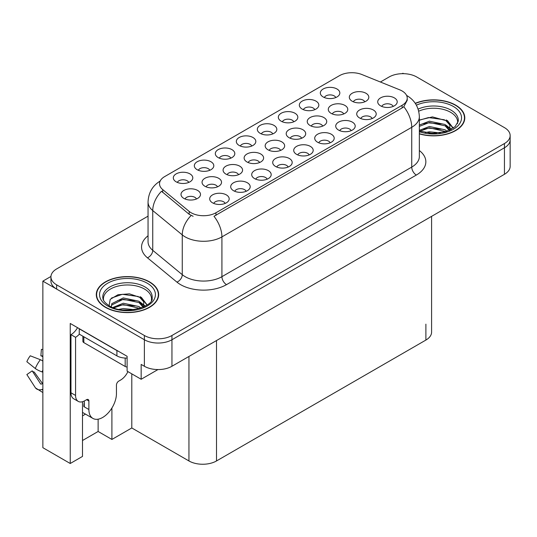 <?xml version="1.0" encoding="UTF-8"?>
<svg xmlns="http://www.w3.org/2000/svg" width="537" height="537" viewBox="0 0 537 537"><rect width="100%" height="100%" fill="white"/><g stroke="black" fill="none" stroke-linecap="round" stroke-linejoin="round"><path stroke-width="0.81" d="M351.164 130.666A5.847 3.376 0 0 0 349.594 129.021A5.847 3.376 0 0 0 343.834 128.168A5.847 3.376 0 0 0 339.76 130.666M352.353 122.127A9.747 5.625 0 0 0 339.861 121.503A9.747 5.625 0 0 0 336.639 128.491A9.747 5.625 0 0 0 338.572 130.082A9.747 5.625 0 0 0 354.286 128.491A9.747 5.625 0 0 0 352.353 122.127M272.776 133.914A5.847 3.376 0 0 0 271.205 132.27A5.847 3.376 0 0 0 265.446 131.417A5.847 3.376 0 0 0 261.371 133.914M273.964 125.376A9.747 5.625 0 0 0 261.479 124.745A9.747 5.625 0 0 0 258.25 131.74A9.747 5.625 0 0 0 260.183 133.33A9.747 5.625 0 0 0 275.897 131.74A9.747 5.625 0 0 0 273.964 125.376M393.171 106.413A5.847 3.376 0 0 0 391.601 104.769A5.847 3.376 0 0 0 385.841 103.916A5.847 3.376 0 0 0 381.76 106.413M394.359 97.875A9.747 5.625 0 0 0 381.867 97.251A9.747 5.625 0 0 0 378.639 104.238A9.747 5.625 0 0 0 380.572 105.836A9.747 5.625 0 0 0 396.293 104.238A9.747 5.625 0 0 0 394.359 97.875M217.492 186.836A5.847 3.376 0 0 0 215.928 185.191A5.847 3.376 0 0 0 210.162 184.339A5.847 3.376 0 0 0 206.087 186.836M218.68 178.297A9.747 5.625 0 0 0 206.195 177.666A9.747 5.625 0 0 0 202.966 184.661A9.747 5.625 0 0 0 204.899 186.252A9.747 5.625 0 0 0 220.613 184.661A9.747 5.625 0 0 0 218.68 178.297M301.653 138.251A5.847 3.376 0 0 0 300.082 136.606A5.847 3.376 0 0 0 294.323 135.747A5.847 3.376 0 0 0 290.242 138.251M302.841 129.706A9.747 5.625 0 0 0 290.349 129.081A9.747 5.625 0 0 0 287.127 136.076A9.747 5.625 0 0 0 289.06 137.667A9.747 5.625 0 0 0 304.774 136.076A9.747 5.625 0 0 0 302.841 129.706M209.766 170.289A5.847 3.376 0 0 0 208.202 168.645A5.847 3.376 0 0 0 202.436 167.792A5.847 3.376 0 0 0 198.361 170.289M210.954 161.751A9.747 5.625 0 0 0 198.468 161.127A9.747 5.625 0 0 0 195.24 168.115A9.747 5.625 0 0 0 197.173 169.705A9.747 5.625 0 0 0 212.887 168.115A9.747 5.625 0 0 0 210.954 161.751M188.762 182.419A5.847 3.376 0 0 0 187.198 180.774A5.847 3.376 0 0 0 181.432 179.915A5.847 3.376 0 0 0 177.358 182.419M189.95 173.881A9.747 5.625 0 0 0 177.465 173.25A9.747 5.625 0 0 0 174.236 180.244A9.747 5.625 0 0 0 176.17 181.835A9.747 5.625 0 0 0 191.884 180.244A9.747 5.625 0 0 0 189.95 173.881M309.158 154.918A5.847 3.376 0 0 0 307.587 153.273A5.847 3.376 0 0 0 301.828 152.421A5.847 3.376 0 0 0 297.753 154.918M310.346 146.379A9.747 5.625 0 0 0 297.86 145.755A9.747 5.625 0 0 0 294.632 152.743A9.747 5.625 0 0 0 296.565 154.334A9.747 5.625 0 0 0 312.279 152.743A9.747 5.625 0 0 0 310.346 146.379M196.455 198.985A5.847 3.376 0 0 0 194.884 197.341A5.847 3.376 0 0 0 189.125 196.482A5.847 3.376 0 0 0 185.05 198.985M197.643 190.44A9.747 5.625 0 0 0 185.158 189.816A9.747 5.625 0 0 0 181.929 196.81A9.747 5.625 0 0 0 183.862 198.401A9.747 5.625 0 0 0 199.576 196.81A9.747 5.625 0 0 0 197.643 190.44M322.69 126.101A5.847 3.376 0 0 0 321.119 124.456A5.847 3.376 0 0 0 315.36 123.604A5.847 3.376 0 0 0 311.285 126.101M323.878 117.563A9.747 5.625 0 0 0 311.393 116.932A9.747 5.625 0 0 0 308.164 123.926A9.747 5.625 0 0 0 310.097 125.517A9.747 5.625 0 0 0 325.811 123.926A9.747 5.625 0 0 0 323.878 117.563M259.572 162.543A5.847 3.376 0 0 0 258.002 160.899A5.847 3.376 0 0 0 252.242 160.039A5.847 3.376 0 0 0 248.168 162.543M260.76 154.005A9.747 5.625 0 0 0 248.275 153.374A9.747 5.625 0 0 0 245.047 160.368A9.747 5.625 0 0 0 246.98 161.959A9.747 5.625 0 0 0 262.694 160.368A9.747 5.625 0 0 0 260.76 154.005M364.771 101.808A5.847 3.376 0 0 0 363.2 100.164A5.847 3.376 0 0 0 357.441 99.305A5.847 3.376 0 0 0 353.366 101.808M365.959 93.263A9.747 5.625 0 0 0 353.474 92.639A9.747 5.625 0 0 0 350.245 99.634A9.747 5.625 0 0 0 352.178 101.225A9.747 5.625 0 0 0 367.892 99.634A9.747 5.625 0 0 0 365.959 93.263M225.151 203.422A5.847 3.376 0 0 0 223.58 201.778A5.847 3.376 0 0 0 217.821 200.925A5.847 3.376 0 0 0 213.739 203.422M226.332 194.884A9.747 5.625 0 0 0 213.847 194.253A9.747 5.625 0 0 0 210.618 201.247A9.747 5.625 0 0 0 212.551 202.838A9.747 5.625 0 0 0 228.265 201.247A9.747 5.625 0 0 0 226.332 194.884M251.772 146.037A5.847 3.376 0 0 0 250.202 144.393A5.847 3.376 0 0 0 244.442 143.54A5.847 3.376 0 0 0 240.368 146.037M252.961 137.499A9.747 5.625 0 0 0 240.475 136.875A9.747 5.625 0 0 0 237.247 143.862A9.747 5.625 0 0 0 239.18 145.453A9.747 5.625 0 0 0 254.894 143.862A9.747 5.625 0 0 0 252.961 137.499M246.147 191.3A5.847 3.376 0 0 0 244.583 189.655A5.847 3.376 0 0 0 238.824 188.796A5.847 3.376 0 0 0 234.743 191.3M247.335 182.755A9.747 5.625 0 0 0 234.85 182.13A9.747 5.625 0 0 0 231.622 189.125A9.747 5.625 0 0 0 233.555 190.716A9.747 5.625 0 0 0 249.269 189.125A9.747 5.625 0 0 0 247.335 182.755M293.779 121.792A5.847 3.376 0 0 0 292.209 120.147A5.847 3.376 0 0 0 286.449 119.288A5.847 3.376 0 0 0 282.368 121.792M294.967 113.247A9.747 5.625 0 0 0 282.475 112.622A9.747 5.625 0 0 0 279.253 119.617A9.747 5.625 0 0 0 281.187 121.208A9.747 5.625 0 0 0 296.901 119.617A9.747 5.625 0 0 0 294.967 113.247M280.616 150.394A5.847 3.376 0 0 0 279.045 148.749A5.847 3.376 0 0 0 273.286 147.897A5.847 3.376 0 0 0 269.205 150.394M281.797 141.855A9.747 5.625 0 0 0 269.312 141.224A9.747 5.625 0 0 0 266.084 148.219A9.747 5.625 0 0 0 268.017 149.81A9.747 5.625 0 0 0 283.731 148.219A9.747 5.625 0 0 0 281.797 141.855M335.786 97.539A5.847 3.376 0 0 0 334.215 95.895A5.847 3.376 0 0 0 328.456 95.036A5.847 3.376 0 0 0 324.375 97.539M336.974 88.994A9.747 5.625 0 0 0 324.482 88.37A9.747 5.625 0 0 0 321.254 95.364A9.747 5.625 0 0 0 323.187 96.955A9.747 5.625 0 0 0 338.907 95.364A9.747 5.625 0 0 0 336.974 88.994M267.151 179.17A5.847 3.376 0 0 0 265.587 177.525A5.847 3.376 0 0 0 259.821 176.673A5.847 3.376 0 0 0 255.746 179.17M268.339 170.632A9.747 5.625 0 0 0 255.854 170.001A9.747 5.625 0 0 0 252.625 176.995A9.747 5.625 0 0 0 254.558 178.586A9.747 5.625 0 0 0 270.272 176.995A9.747 5.625 0 0 0 268.339 170.632M330.161 142.795A5.847 3.376 0 0 0 328.59 141.15A5.847 3.376 0 0 0 322.831 140.291A5.847 3.376 0 0 0 318.756 142.795M331.349 134.257A9.747 5.625 0 0 0 318.864 133.626A9.747 5.625 0 0 0 315.635 140.62A9.747 5.625 0 0 0 317.568 142.211A9.747 5.625 0 0 0 333.282 140.62A9.747 5.625 0 0 0 331.349 134.257M314.783 109.662A5.847 3.376 0 0 0 313.212 108.018A5.847 3.376 0 0 0 307.453 107.165A5.847 3.376 0 0 0 303.371 109.662M315.971 101.124A9.747 5.625 0 0 0 303.479 100.493A9.747 5.625 0 0 0 300.25 107.487A9.747 5.625 0 0 0 302.19 109.078A9.747 5.625 0 0 0 317.904 107.487A9.747 5.625 0 0 0 315.971 101.124M288.154 167.047A5.847 3.376 0 0 0 286.583 165.403A5.847 3.376 0 0 0 280.824 164.544A5.847 3.376 0 0 0 276.75 167.047M289.342 158.502A9.747 5.625 0 0 0 276.857 157.878A9.747 5.625 0 0 0 273.628 164.872A9.747 5.625 0 0 0 275.562 166.463A9.747 5.625 0 0 0 291.276 164.872A9.747 5.625 0 0 0 289.342 158.502M343.734 113.951A5.847 3.376 0 0 0 342.163 112.307A5.847 3.376 0 0 0 336.404 111.454A5.847 3.376 0 0 0 332.322 113.951M344.915 105.413A9.747 5.625 0 0 0 332.43 104.789A9.747 5.625 0 0 0 329.201 111.777A9.747 5.625 0 0 0 331.134 113.367A9.747 5.625 0 0 0 346.855 111.777A9.747 5.625 0 0 0 344.915 105.413M238.535 174.686A5.847 3.376 0 0 0 236.965 173.042A5.847 3.376 0 0 0 231.205 172.189A5.847 3.376 0 0 0 227.124 174.686M239.724 166.148A9.747 5.625 0 0 0 227.232 165.524A9.747 5.625 0 0 0 224.003 172.511A9.747 5.625 0 0 0 225.943 174.102A9.747 5.625 0 0 0 241.657 172.511A9.747 5.625 0 0 0 239.724 166.148M372.168 118.543A5.847 3.376 0 0 0 370.597 116.898A5.847 3.376 0 0 0 364.838 116.039A5.847 3.376 0 0 0 360.757 118.543M373.356 110.004A9.747 5.625 0 0 0 360.864 109.373A9.747 5.625 0 0 0 357.642 116.368A9.747 5.625 0 0 0 359.575 117.959A9.747 5.625 0 0 0 375.289 116.368A9.747 5.625 0 0 0 373.356 110.004M230.769 158.167A5.847 3.376 0 0 0 229.198 156.522A5.847 3.376 0 0 0 223.439 155.663A5.847 3.376 0 0 0 219.365 158.167M231.957 149.628A9.747 5.625 0 0 0 219.472 148.997A9.747 5.625 0 0 0 216.243 155.992A9.747 5.625 0 0 0 218.176 157.583A9.747 5.625 0 0 0 233.89 155.992A9.747 5.625 0 0 0 231.957 149.628M402.092 90.968A17.54 10.129 0 0 0 399.75 89.833L361.925 74.542A17.54 10.129 0 0 0 339.458 75.677L164.658 176.599A17.54 10.129 0 0 0 159.523 183.761A17.54 10.129 0 0 0 162.698 189.568L189.178 211.403A17.54 10.129 0 0 0 215.955 212.759L402.092 105.292A17.54 10.129 0 0 0 407.227 98.13A17.54 10.129 0 0 0 402.092 90.968M50.948 276.461L42.859 281.133L144.379 339.746A19.486 11.25 0 0 0 171.947 339.746L504.444 147.782A19.486 11.25 0 0 0 510.15 139.821A19.486 11.25 0 0 1 504.444 147.782L171.947 339.746A19.486 11.25 0 0 1 144.379 339.746L56.64 289.087A19.486 11.25 0 0 1 50.934 281.133L50.934 276.891A19.486 11.25 0 0 0 56.64 284.845L144.379 335.504A19.486 11.25 0 0 0 171.947 335.504L504.444 143.54A19.486 11.25 0 0 0 510.15 135.579A19.486 11.25 0 0 0 504.444 127.625L416.699 76.966A19.486 11.25 0 0 0 389.137 76.966L380.397 82.013M403.656 73.676L402.918 73.254L402.179 73.676M82.503 401.723L82.503 456.416L70.24 463.498L70.24 323.462L127.108 356.299L127.108 371.148L141.164 379.263L141.164 364.415L144.379 366.268A19.486 11.25 0 0 0 171.947 366.268L504.444 174.303A19.486 11.25 0 0 0 510.15 166.349L510.15 135.579M157.965 369.563L141.164 379.263M70.24 463.498L42.859 447.69L42.859 281.133M431.594 216.357L431.594 332.108A19.486 11.25 180 0 1 425.888 340.069L216.505 460.954A19.486 11.25 180 0 1 188.943 460.954L131.793 427.962L131.793 373.853M131.793 427.962L111.904 439.447L111.904 408.026M82.503 440.508L98.123 431.486L111.904 439.447M82.503 415.86A20.789 12.002 120 0 0 85.39 414.074M98.123 431.486L98.123 419.189M419.35 133.874A31.186 18.003 0 0 0 464.787 117.865A31.186 18.003 0 0 0 455.658 105.131A31.186 18.003 0 0 0 415.249 103.312M149.528 281.878A31.186 18.003 0 0 0 115.542 277.971A31.186 18.003 0 0 0 96.291 294.605A31.186 18.003 0 0 0 105.427 307.339A31.186 18.003 0 0 0 139.412 311.238A31.186 18.003 0 0 0 158.663 294.605A31.186 18.003 0 0 0 149.528 281.878M96.62 296.256A31.186 18.003 0 0 0 96.512 296.726M407.227 98.13L407.227 100.278L403.79 106.702L402.092 107.937L213.981 216.29A22.735 13.13 60 0 1 221.922 236.891A25.984 15.002 180 0 1 185.178 236.891A25.984 15.002 180 0 1 182.265 234.891L152.75 210.558A25.984 15.002 180 0 1 148.051 201.952L148.051 241.731A25.984 15.002 0 0 0 152.75 250.336L182.265 274.675A25.984 15.002 0 0 0 185.178 276.676A25.984 15.002 0 0 0 221.922 276.676L411.738 167.088A25.984 15.002 0 0 0 419.35 156.482L419.35 116.697A25.984 15.002 180 0 1 411.738 127.303A22.735 13.13 -120 0 0 403.79 106.702M193.119 216.29L189.178 214.297L161.516 191.259A22.735 15.211 129.5 0 0 152.75 210.558L152.75 250.336A6.498 4.343 -50.5 0 1 147.427 257.794A32.482 18.755 180 0 1 148.051 235.783M148.051 216.156L56.64 268.93A19.486 11.25 0 0 0 50.934 276.891M158.442 296.726A31.186 18.003 0 0 0 158.334 296.256M464.572 119.986A31.186 18.003 0 0 0 464.465 119.516M418.712 111.213A24.037 13.875 180 0 1 450.603 112.293A24.037 13.875 180 0 1 457.504 123.611M449.899 130.068L449.811 125.027L445.817 120.583L432.453 116.898L419.35 120.046M415.369 103.493A30.857 17.815 180 0 1 455.423 105.265A30.857 17.815 180 0 1 464.465 117.865A30.857 17.815 180 0 1 419.35 133.666M425.21 132.592L429.405 131.793L440.3 132.894M429.023 133.163L436.433 133.31M419.35 130.363L429.405 126.49L445.092 129.8L446.979 131.256M419.961 131.156L429.405 127.813L445.831 131.632M419.35 125.054L429.405 121.181L445.092 124.497L449.644 130.182M419.35 126.383L429.405 122.51L445.092 125.819L449.247 130.363M419.35 120.228L428.492 117.563L444.455 119.771M445.898 120.449L447.576 121.402L453.127 128.236M423.753 123.785L428.492 122.872L441.179 123.913M447.905 126.92L450.946 129.545M423.753 129.095L428.492 128.175L441.179 129.216M430.714 133.304L434.842 133.377M446.193 119.939L447.576 120.738L453.248 128.148M446.046 125.161L451.328 129.336M88.887 401.011L86.591 399.689A3.249 1.873 -60 0 1 88.216 399.528A3.249 1.873 -60 0 1 88.887 401.011L88.887 409.503A19.486 11.25 120 0 0 92.928 418.424A19.486 11.25 120 0 0 102.668 417.457A19.486 11.25 120 0 0 116.448 393.587L116.448 385.103A3.249 1.873 -60 0 1 118.751 381.122L120.583 380.062A12.995 7.505 -60 0 0 127.92 371.617M84.296 406.321L83.839 406.583L84.296 406.851L84.296 400.998M83.839 406.583A19.486 11.25 -60 0 1 84.296 402.247M42.859 383.599A7.149 5.679 -37.9 0 0 42.054 383.821L41.242 384.096A0.651 0.517 142.1 0 1 40.624 383.928L32.186 370.872A8.914 5.148 120 0 0 34.22 372.047L42.598 383.66M42.859 356.964A8.914 5.148 120 0 0 40.866 355.843L42.859 355.937M32.186 370.872L26.85 374.564L35.288 387.627A7.149 5.679 -37.9 0 0 35.516 387.942A7.149 5.679 -37.9 0 0 42.054 389.439L42.859 389.171M42.859 361.032A7.149 1.336 37.7 0 0 40.369 359.709L30.267 355.796A14.942 8.626 120 0 0 26.85 361.71L35.288 368.51A7.149 1.336 -157.7 0 0 42.054 371.919L42.859 372.215M42.859 349.446L41.396 349.372L40.866 355.843M86.591 399.689L84.752 400.75A12.995 7.505 -60 0 1 78.261 401.394L73.663 398.743A12.995 7.505 -60 0 1 70.971 392.795L70.971 334.658A12.995 7.505 120 0 0 77.536 327.677M79.348 334.189A12.995 7.505 -60 0 1 75.569 337.31L70.971 334.658M78.261 401.394A12.995 7.505 -60 0 1 75.569 395.447L75.569 337.31M118.637 351.406A12.995 7.505 180 0 1 116.912 350.567L79.241 328.819A12.995 7.505 0 0 0 79.389 328.745M116.912 350.567L116.912 355.87A12.995 7.505 0 0 0 127.108 358.045M79.241 328.819L79.241 334.128L116.912 355.87M103.581 300.351A24.037 13.875 180 0 1 117.086 286.335A24.037 13.875 180 0 1 144.473 289.034A24.037 13.875 180 0 1 151.374 300.358M143.768 306.808L143.681 301.767L139.687 297.323L129.417 293.84L118.012 294.732L110.219 299.351L109.092 305.701M149.299 282.006A30.857 17.815 180 0 1 158.334 294.605A30.857 17.815 180 0 1 139.284 311.064A30.857 17.815 180 0 1 105.655 307.204A30.857 17.815 180 0 1 96.62 294.605A30.857 17.815 180 0 1 115.67 278.146A30.857 17.815 180 0 1 149.299 282.006M119.08 309.332L123.275 308.533L134.169 309.634M122.892 309.903L130.303 310.05M112.817 307.513L123.275 303.23L138.962 306.54L140.848 307.996M113.831 307.902L123.275 304.553L139.701 308.372M111.347 306.882L111.79 303.673L123.275 297.928L138.962 301.237L143.513 306.929M111.287 306.546L111.79 304.996L123.275 299.25L138.962 302.566L143.117 307.104M82.886 336.229L82.886 341.284A3.249 1.873 0 0 0 83.839 342.613L125.181 366.482A3.249 1.873 0 0 0 127.108 367.019M111.481 298.048L122.362 294.31L138.324 296.511M139.768 297.189L141.446 298.142L146.997 304.976M117.623 300.532L122.362 299.612L135.055 300.653M141.781 303.66L144.822 306.285M117.623 305.835L122.362 304.915L135.055 305.956M124.584 310.044L128.712 310.124M140.063 296.679L141.446 297.478L147.118 304.888M139.915 301.908L145.198 306.077M504.444 174.303L504.444 143.54M171.947 366.268L171.947 335.504M144.379 366.268L144.379 335.504M216.505 460.954L216.505 340.545M425.888 340.069L425.888 324.153M188.943 460.954L188.943 356.454M162.698 189.568L162.698 192.461M189.178 211.403L189.178 214.297M215.955 212.759L215.955 215.404M402.092 105.292L402.092 107.937M226.52 284.637A6.498 3.752 60 0 1 221.922 276.676L221.922 236.891L411.738 127.303L411.738 167.088A6.498 3.752 60 0 0 416.336 175.049L226.52 284.637A32.482 18.755 180 0 1 180.58 284.637A32.482 18.755 180 0 1 176.942 282.126L147.427 257.794M191.118 215.505A22.735 15.211 129.5 0 0 182.265 234.891L182.265 274.675A6.498 4.343 -50.5 0 1 176.942 282.126M419.35 150.535A32.482 18.755 180 0 1 416.336 175.049M56.64 284.845L56.64 289.087M418.122 109.139A24.702 14.264 180 0 1 451.073 110.166A24.702 14.264 180 0 1 458.242 121.275L455.081 126.685L445.67 131.679L432.298 133.377L419.35 130.934M416.383 105.165A27.937 16.13 180 0 1 453.356 106.46A27.937 16.13 180 0 1 455.665 127.759A27.937 16.13 180 0 1 419.35 131.733M450.59 112.314A25.34 14.627 180 0 1 451.053 112.562M88.887 409.503L84.296 406.851M40.369 359.709A22.225 12.828 120 0 0 35.288 368.51M42.054 389.439A20.366 11.754 120 0 0 42.859 390.318M42.859 370.107A20.366 11.754 120 0 0 42.054 371.919M75.569 395.447L70.971 392.795M102.835 298.015A24.702 14.264 180 0 1 117.207 284.019A24.702 14.264 180 0 1 144.943 286.906A24.702 14.264 180 0 1 152.119 298.015C154.374 306.358 123.711 315.763 109.347 305.848C102.372 301.23 103.064 298.545 102.835 298.015M147.232 283.2A27.937 16.13 180 0 1 147.232 306.009A27.937 16.13 180 0 1 107.722 306.009A27.937 16.13 180 0 1 107.722 283.2A27.937 16.13 180 0 1 147.232 283.2M144.46 289.054A25.34 14.627 180 0 1 144.923 289.302M125.181 366.482L125.181 358.051M83.839 342.613L83.839 336.78M419.35 116.697C418.914 107.353 414.806 100.345 407.033 95.68L406.596 95.432M160.368 180.935C152.595 185.601 148.487 192.608 148.051 201.952M464.465 117.865L464.465 120.456M92.928 418.424L82.503 412.403M42.859 392.54L35.516 387.942M158.334 294.605L158.334 297.196M96.62 294.605L96.62 297.196"/></g></svg>
